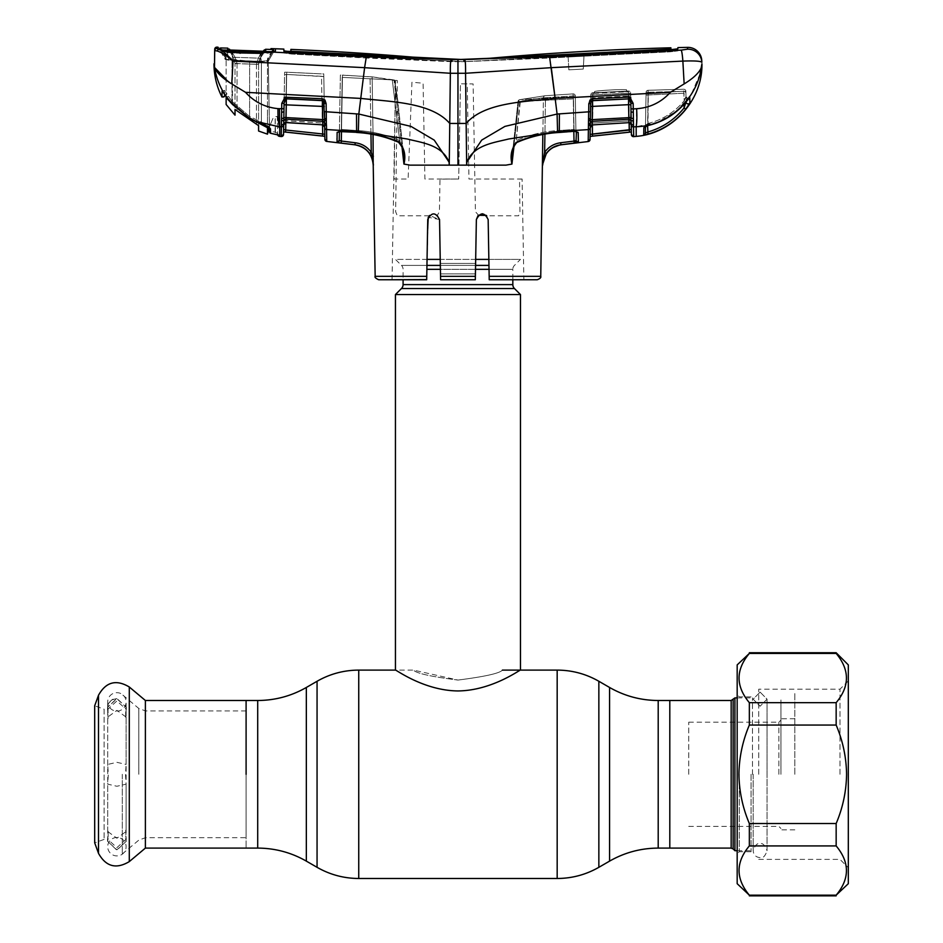 <?xml version="1.0" encoding="UTF-8"?>
<svg xmlns="http://www.w3.org/2000/svg" width="943" height="943" viewBox="0 0 943 943"><rect width="100%" height="100%" fill="white"/><g stroke="black" fill="none" stroke-linecap="round" stroke-linejoin="round"><path stroke-width="0.71" stroke-dasharray="4.71 3.54" d="M457.956 680.068C484.973 676.614 499.79 673.29 502.407 670.108C499.802 673.29 485.008 676.602 458.015 680.068C430.963 676.626 416.122 673.302 413.505 670.108C416.099 673.29 430.916 676.614 457.956 680.068C484.973 676.614 499.79 673.29 502.407 670.108C499.802 673.29 485.008 676.602 458.015 680.068L413.505 670.108L395.447 670.108C395.388 669.224 423.678 690.618 457.968 690.948C492.293 690.606 520.477 669.235 520.465 670.108M246.099 700.496L246.099 848.099L246.099 700.496M669.801 774.297L669.801 700.496L669.801 774.297M669.801 713.556L669.801 835.038L669.801 713.556M395.447 294.546L520.465 294.546M426.884 269.333L512.827 269.333L512.827 279.741M426.955 265.396L401.459 265.396A5.552 5.552 0 0 1 403.085 269.333L403.085 279.741M489.028 269.333L512.827 269.333A5.552 5.552 0 0 1 514.454 265.396L520.465 259.384L488.851 259.384M488.957 265.396L401.459 265.396L395.447 259.384L520.465 259.384M475.673 259.384L440.24 259.384M427.049 259.384L395.447 259.384M778.859 774.297L778.859 722.197L778.859 774.297M688.732 774.297L688.732 722.197L688.732 774.297M780.945 774.297L780.945 699.977L780.945 774.297M734.927 850.704L734.927 697.891M752.467 774.297L752.467 697.891L752.467 774.297M145.387 848.099L145.387 700.496M246.099 774.297L246.099 837.679L246.099 774.297M122.295 774.297L122.295 853.969L122.295 774.297M104.095 839.411L94.689 842.842L94.689 705.753L104.095 709.183L104.095 839.411L104.095 709.183M116.908 837.502A9.206 9.206 0 0 0 107.702 846.708A9.206 9.206 0 0 0 116.908 855.914A9.206 9.206 0 0 0 126.114 846.708A9.206 9.206 0 0 0 116.908 837.502M108.15 836.005L108.139 829.781L107.702 831.49L116.908 838.233L126.114 831.49L125.69 829.781L126.114 841.356L116.908 850.197L107.702 841.356L108.15 836.005L107.526 839.105L116.908 847.651L126.291 839.105L126.291 841.309L116.908 849.808L107.537 841.309L108.15 838.351M125.667 712.578L125.69 718.814L126.114 717.104L116.908 710.362L107.702 717.104L108.139 718.814L107.537 709.49L116.908 700.944L126.291 709.49L125.667 712.578L126.114 701.887A9.206 9.206 0 0 1 116.908 711.093A9.206 9.206 0 0 1 107.702 701.887A9.206 9.206 0 0 1 116.908 692.681A9.206 9.206 0 0 1 126.114 701.887L126.114 764.431L116.908 762.333L107.702 764.431L108.315 774.297L107.702 784.163L116.908 786.262L126.114 784.163L125.502 774.297L126.114 764.431M108.139 710.103L107.702 707.238C109.329 701.062 112.394 698.197 116.908 698.645C106.913 699.847 107.007 708.617 107.702 708.535L108.15 712.578M107.702 764.431L107.702 701.887L107.702 707.238L116.908 698.398L126.114 707.238M108.15 710.244L107.537 707.285L116.908 698.775L126.291 707.285L125.667 710.244M125.667 836.005L126.291 839.105M125.667 838.351L126.291 841.309M575.914 131.454L575.301 95.95L575.348 98.968L575.301 95.95L573.214 95.95L575.301 95.95L575.902 130.476A2.086 1.957 -1 0 0 578.2 132.385L574.44 131.254L559.376 132.315C544.759 133.116 530.72 136.252 517.259 141.721L516.21 140.531C529.825 134.66 544.064 131.325 558.94 130.535L574.016 129.462L573.474 98.874L518.025 101.502L543.427 97.766L518.626 101.667L511.966 164.058L505.931 165.143L466.667 165.143L466.148 123.45L457.956 123.462L457.956 165.143L466.667 165.143L466.915 162.09C473.598 144.916 493.932 142.711 508.725 138.986L557.572 131.513L588.373 129.604A2.086 1.945 -179 0 0 590.247 127.706L590.365 122.873A2.086 1.898 1 0 1 592.204 121.364L628.898 119.242A2.086 1.921 -1 0 1 630.914 120.233A2.086 1.344 162 0 0 632.989 120.633L633.319 115.459M542.355 165.143L543.427 97.766A2.086 2.075 78.7 0 1 545.089 95.75A2.086 2.075 78.7 0 0 543.427 97.766L545.49 97.766L543.427 97.766L542.838 134.543M511.966 164.058L512.638 151.835L516.21 140.531L520.312 101.573L518.025 101.502A2.086 2.086 0 0 1 519.864 99.64L545.089 95.75A2.086 2.075 78.7 0 1 545.349 95.715L573.085 93.899L573.191 96.94A2.086 2.075 -1 0 1 575.348 98.968A2.086 2.075 -1 0 0 573.191 96.94L519.994 99.628L545.349 95.715A2.086 2.075 78.7 0 0 545.089 95.75L519.864 99.64A2.086 2.086 0 0 0 518.025 101.502L518.626 101.667A2.086 1.462 83.5 0 1 519.864 99.64A2.086 1.462 83.5 0 1 519.994 99.628L573.191 96.94L573.085 93.899L545.349 95.715L519.994 99.628A2.086 1.462 83.5 0 0 519.864 99.64A2.086 1.462 83.5 0 0 518.626 101.667L513.982 146.283M540.752 276.334L489.158 276.334L488.156 219.554C484.289 212.034 480.352 212.034 476.368 219.554L475.378 276.334L475.425 273.906L440.487 273.906L440.31 263.427L475.602 263.427L476.368 219.554L475.319 279.741L475.378 276.334L440.534 276.334L440.593 279.741L475.319 279.741L440.593 279.741L440.487 273.906L440.593 279.741L475.319 279.741M486.364 215.417L488.156 219.554L489.217 279.741L488.156 219.554L486.729 215.806L518.579 215.806L519.958 211.715L519.534 179.099L522.104 179.029L523.86 279.741L489.217 279.741L523.86 279.741M522.104 179.029L468.966 179.029L467.233 83.88L460.455 83.821L458.687 179.029L460.455 83.821L473.115 83.915L475.437 211.715L478.455 215.157L476.368 219.554M428.381 216.996L429.183 215.806L433.65 213.755L437.446 215.145L439.426 211.715L440.004 179.099L458.687 179.029L424.916 179.029L423.089 83.22L411.95 82.23L408.119 179.029L394.15 179.029L395.53 80.332L392.052 279.741L426.696 279.741L428.205 217.385M489.158 276.334L489.217 279.741L537.286 279.741M440.534 276.334L439.862 237.683M437.446 215.145L439.544 219.554L429.525 215.44M475.425 273.906L440.487 273.906L440.31 263.427L475.602 263.427L475.425 273.906M439.544 219.554L428.252 217.267M482.262 213.755L478.455 215.157M429.183 215.806L397.321 215.806L395.647 211.715L397.38 80.579L395.53 80.332M427.544 231.589L426.696 279.588M378.626 279.741L426.696 279.741L426.755 276.334L375.161 276.334M427.745 219.554L426.755 276.334M517.342 142.263L517.342 142.263C513.416 147.238 511.837 150.432 512.638 151.835L516.21 140.531L517.342 142.263C530.697 136.523 544.689 133.258 559.305 132.48L559.388 113.855L557.089 114.044L557.572 131.513M517.259 141.721L514.065 144.633M574.44 131.254L574.016 129.462L575.902 130.476L575.348 98.968L575.902 130.476L574.016 129.462L573.474 98.874L520.312 101.573L519.994 99.628L516.21 140.531C529.825 134.66 544.064 131.325 558.94 130.535L559.376 132.315L558.94 130.535L574.016 129.462L574.287 131.266M573.085 93.899L573.085 93.899A2.086 2.086 -1 0 1 575.301 95.95A2.086 2.086 -1 0 0 573.085 93.899A2.086 2.086 0 0 1 575.301 95.95A2.086 2.086 0 0 0 573.085 93.899M573.827 131.442L573.214 95.95L545.49 97.766L544.913 134.189M578.401 142.499A2.086 2.086 -1 0 1 576.079 140.472L575.902 130.476A2.086 1.957 -1 0 0 576.102 131.289M590.613 106.512L590.412 118.087L591.261 101.243L589.976 100.099L588.809 103.589L590.672 103.471L590.613 106.512L628.58 104.685L628.804 117.486L630.879 117.545A2.086 1.061 -165.7 0 0 632.965 118.547M588.267 136.558L588.196 141.544L590.047 139.375L590.247 127.706M578.389 142.063L578.354 139.941M559.859 144.939L574.252 143.147L574.004 141.108L560.684 142.747C553.942 143.666 548.59 146.86 544.63 152.33L542.378 164.836L546.339 153.473L552.185 147.874M578.177 142.582L575.961 140.566L574.004 141.108L573.214 95.95L545.49 97.766L544.63 152.33L546.339 153.473M576.444 131.596L575.902 130.476L576.444 131.596L559.305 132.48M457.956 165.143L449.245 165.143L449.764 123.45L457.956 123.462L457.956 73.295L465.559 73.271L466.148 123.45C484.431 102.268 525.062 101.797 555.144 98.414L557.089 114.044L504.918 126.397L481.684 140.106L466.915 162.09M226.131 79.342L231.766 83.915L245.522 92.32L360.768 98.414C390.85 101.797 431.481 102.268 449.764 123.45L450.353 73.271L457.956 73.295L457.956 59.562L366.332 56.804L270.535 51.983L275.439 51.04L275.427 48.765L273.541 49.814L273.541 52.077L269.238 53.008L273.576 51.606M272.845 51.016L268.272 58.938L268.272 61.212L261.14 61.684L261.011 53.727L240.064 53.303L239.887 52.608L260.963 52.914L270.535 51.983A2.086 1.356 86.3 0 0 270.323 51.971L260.987 52.678L233.463 51.936L227.11 51.5L219.707 49.378A2.086 1.874 -77.6 0 1 220.933 50.368L227.369 52.502L219.695 49.861L225.271 59.527L225.271 57.735L225.271 59.527L228.819 60.199L225.271 59.527L219.695 49.861L220.933 50.368A2.086 1.874 102.4 0 0 219.707 49.378A2.086 1.874 -77.6 0 0 219.354 49.331L219.177 49.331A2.086 1.839 -78.5 0 0 217.291 51.052C221.464 52.325 226.721 55.661 233.051 61.095L364.599 67.66L450.353 73.271L450.518 63.334M450.613 62.155L451.249 59.657M364.599 67.66L366.332 56.804M670.886 47.787L670.815 49.036L669.613 49.177L463.591 59.586L463.591 61.672L451.897 61.696L451.874 59.609L457.956 59.562L457.956 61.649L451.897 61.696L367.192 58.053L367.181 55.955L451.874 59.609L451.897 61.696L291.434 54.034L283.926 52.926L283.89 50.509L291.434 51.936L367.181 55.955L367.192 58.053L291.434 54.034L283.926 52.926L283.855 49.095L283.914 51.228L284.821 51.217M670.921 49.684L670.862 51.122L669.613 51.264L548.107 57.547L548.107 55.448L548.107 57.547L463.591 61.672L292.13 53.386L290.868 53.209L290.845 51.476L290.868 53.209L292.13 53.386L464.039 61.696L457.956 61.649L457.956 59.562L452.322 59.586L452.345 61.672L452.322 59.586L367.805 55.448L367.805 57.547L367.805 55.448L292.13 51.287L290.904 51.122L290.88 49.39M290.845 51.912L290.892 49.449M292.13 51.971L292.13 51.287M677.84 48.812L677.805 50.898L677.911 47.598L677.864 49.684L670.921 49.861L670.862 51.122L670.815 49.036L669.613 49.177L669.613 51.264L584 55.496L583.281 69.063L584 55.496L568.122 56.38L568.829 69.829L568.122 56.38L463.591 61.672L463.591 59.586L457.956 59.562L457.956 61.649L457.956 59.562L464.039 59.609L464.039 61.696L548.72 58.053L464.039 61.696L464.039 59.609L548.72 55.955L548.72 58.053L583.965 56.156L583.281 69.063L568.829 69.829L583.281 69.063L584 55.496L583.965 56.156L670.343 51.806L568.158 57.004L568.122 56.38L568.829 69.829L583.281 69.063L568.829 69.829L568.158 57.004L548.72 58.053L548.72 55.955L670.343 49.72L670.343 51.806L677.805 50.898L670.343 51.806L670.343 49.72L674.752 49.401M670.827 49.696L670.862 51.122L669.613 51.264L669.613 49.743M290.892 51.912L290.904 51.122M465.524 65.727L465.559 73.271L551.313 67.66L682.862 61.095C694.508 60.682 700.849 61.095 701.863 62.309A13.897 13.85 -3 0 0 687.482 49.201M551.313 67.66L549.58 56.804L457.956 59.562M701.427 67.389C699.223 72.729 693.459 78.234 684.146 83.915L682.862 61.095A13.897 1.308 87.1 0 0 681.164 50.12L549.58 56.804M465.429 63.77L464.663 59.657M275.439 51.04L273.553 52.065M269.203 112.417L268.272 58.938L268.272 61.212L273.541 52.077L268.272 61.212L269.474 129.356M260.963 52.914L261.011 53.727L260.963 52.914L261.011 53.727L269.238 53.008L261.011 53.727L261.14 61.684L240.182 60.776L232.013 59.374L232.002 101.396L249.6 116.449L249.636 61.212L232.013 59.374L232.002 101.396L249.6 116.449L261.105 121.989C266.044 124.111 268.826 125.973 269.439 127.6L269.439 127.611C268.826 125.973 266.056 124.111 261.105 121.989L249.6 116.449L249.636 61.212L268.272 61.212L269.545 131.961A1.391 1.379 178.6 0 0 270.594 133.269L279.387 135.415A2.086 2.075 179 0 1 277.56 133.387L275.462 132.256L275.085 134.271L275.191 116.519L277.266 116.519L277.584 134.319L277.266 116.519L275.191 116.519L275.462 132.256L277.56 133.387A2.086 2.075 -1 0 0 278.421 135.038M270.5 128.885L269.439 127.6L270.5 128.885C268.743 126.633 263.946 124.134 256.095 121.376L248.869 117.58L230.929 102.233L224.858 94.665C219.578 86.273 216.112 77.173 214.485 67.389M283.926 111.828L281.603 112.3L281.969 118.5A2.086 1.061 -14.4 0 0 284.055 117.486L286.13 117.439L286.377 98.779L322.353 100.63L286.377 98.862A2.086 1.91 1 0 0 285.764 98.897L284.079 103.211L283.702 124.393L284.114 100.96L283.725 123.191A2.086 1.78 1 0 1 281.427 124.924L281.415 126.822L278.539 126.668L256.095 121.423L267.47 126.327L267.47 60.623L272.845 51.335L260.692 52.572L260.834 61.401L232.414 60.34L232.273 51.511L260.692 52.572M278.539 126.668L279.717 128.154L279.717 136.252M275.085 134.271L270.594 133.293L271.619 131.431L275.462 132.256L271.619 131.431L270.594 133.269M277.584 134.319A2.086 2.086 -1 0 0 277.655 134.814L278.574 135.085L277.56 133.387L278.574 135.085M283.525 134.507L281.238 136.535M232.473 104.084L232.473 60.352L232.473 104.461L249.482 118.264L226.131 97.766L226.131 59.15L226.131 96.398L230.905 102.268L232.002 101.396L228.512 96.351L232.002 101.396L230.905 102.268L248.846 117.616L249.6 116.449L248.869 117.58M274.107 51.476L270.323 51.971A2.086 1.356 86.3 0 0 269.238 53.008A2.086 1.356 -93.7 0 1 270.052 52.03M219.695 49.861L219.766 48.211L219.684 49.861L227.381 52.572L226.803 51.794L239.887 52.608L240.064 53.303L261.011 53.727M239.887 52.608L240.064 53.303L227.381 52.572L240.064 53.303M684.146 83.915L670.379 92.32L555.144 98.414L554.72 95.078M670.379 92.32C661.232 102.327 649.986 107.797 636.619 108.716L636.195 126.727L657.849 122.166L676.885 110.873L691.467 94.005L700.13 73.566M684.029 104.272L684.088 107.962C674.434 119.867 662.222 127.918 647.464 132.126L645.366 132.951L646.085 92.331L645.366 132.951A2.086 2.086 1 0 1 643.727 134.955L648.018 134.095C663.2 129.769 675.766 121.47 685.714 109.223L689.899 102.964L689.781 97.624L685.974 101.985C676.072 113.82 663.589 121.6 648.56 125.325L645.354 126.409A2.086 2.004 1 0 0 645.495 125.749L647.817 123.533C662.375 119.914 674.493 112.347 684.17 100.807L684.029 93.227L646.026 95.102A2.086 2.075 -179 0 1 648.03 93.074L683.758 91.271L683.746 89.231L648.089 90.292L648.03 93.074L648.089 90.292L648.159 92.331L685.879 91.282L686.068 101.868L685.879 91.282L646.085 92.331A2.086 2.086 -179 0 1 648.089 90.292L683.746 89.231L683.758 91.271A2.086 2.075 179 0 1 685.915 93.31L686.068 101.868L685.915 93.31A2.086 2.075 -1 0 0 683.758 91.271L648.03 93.074L648.312 95.007L684.029 93.227L683.758 91.271L684.17 100.807L685.974 96.516A2.086 2.051 -1 0 0 689.085 98.261M636.195 126.727L636.195 136.381M648.56 125.325L647.817 123.533L645.495 125.749A2.086 2.004 1 0 1 643.833 127.67M648.018 134.095L648.159 92.331L647.582 125.678M645.366 132.951L646.085 92.331L648.159 92.331L648.089 90.292L683.746 89.231A2.086 2.086 179 0 1 685.879 91.282A2.086 2.086 0 0 0 683.746 89.231A2.086 2.086 -1 0 1 685.879 91.282A2.086 2.086 0 0 0 683.746 89.231L648.089 90.292A2.086 2.086 1 0 0 646.085 92.331L646.026 95.102L648.312 95.007L647.817 123.533L648.513 125.419L645.142 126.727L645.495 125.749L645.142 126.727M684.088 107.962L685.714 109.223M689.899 102.964A2.086 2.075 -1 0 1 686.068 101.868A2.086 2.075 -1 0 0 686.068 101.903M689.781 97.624A2.086 2.051 -1 0 1 685.974 96.516L684.17 100.807C674.493 112.347 662.375 119.914 647.817 123.533L648.03 93.074A2.086 2.075 1 0 0 646.026 95.102L645.495 125.749M685.974 101.985L684.17 100.807L685.974 102.009C676.025 113.891 663.542 121.694 648.513 125.419M631.409 134.601L633.696 136.641L633.637 133.6M633.331 115.282L633.331 112.358L631.008 111.887L630.855 103.258L631.315 129.521L629.24 130.087L629.452 132.126L631.362 131.926L630.678 93.098L592.899 94.819L592.381 125.054M628.898 98.909L628.946 122.543A2.086 1.969 -1 0 1 631.232 124.452L631.209 123.25A2.086 1.78 179 0 0 633.507 124.983L633.425 123.062M631.232 124.959A2.086 1.969 179 0 0 633.519 126.881L633.507 124.983M630.761 97.648L631.162 120.763L592.617 123.073L631.162 120.763L631.115 117.792M588.621 120.704A2.086 1.061 175.8 0 0 590.412 119.726L590.412 118.087A2.086 0.86 -179 0 1 588.585 118.912L588.479 125.443A2.086 1.521 -179 0 0 590.318 123.957L590.259 126.833A2.086 1.945 1 0 1 592.133 124.936L629.016 122.649L592.204 125.065L592.617 123.073L590.342 123.156L590.766 97.966L593.053 97.872L590.766 97.966L590.825 94.819L590.33 123.168L592.617 123.073L592.133 124.936L592.239 119.631L628.804 117.486L628.946 122.543L629.287 120.669L628.851 96.021L593.053 97.872L592.617 123.073L593.053 97.872L628.851 96.021L630.737 96.115L628.851 96.021L628.875 97.082M590.766 97.966A2.086 2.075 1 0 1 592.77 95.938L592.793 93.416L592.77 95.938A2.086 2.075 -179 0 0 590.766 97.966M592.216 134.083L590.129 134.401L590.094 136.358L592.452 136.11L592.899 94.819L590.825 94.819A2.086 2.086 1 0 1 592.793 92.768L628.51 91.047L628.521 91.719C622.851 91.153 597.673 92.414 592.793 93.416L592.899 94.819L630.678 93.098L631.232 124.688L629.016 122.649M628.51 91.047L629.111 122.649L628.51 91.047L592.793 92.768L592.899 94.819L590.825 94.819A2.086 2.086 -179 0 1 592.793 92.768L592.793 93.416C597.662 92.414 622.851 91.153 628.521 91.719L628.51 91.047A2.086 2.086 179 0 1 630.678 93.098L630.737 96.115L630.678 93.098A2.086 2.086 -1 0 0 628.51 91.047L592.793 92.768L628.51 91.047M590.129 134.401L590.094 136.429M628.568 94.076A2.086 2.063 179 0 1 630.737 96.115A2.086 2.063 -1 0 0 628.568 94.076L628.521 91.719L628.568 94.076M626.517 89.75A2.086 1.921 -84.1 0 0 628.521 91.719A2.086 1.921 95.9 0 1 628.227 91.707L593.1 93.381A2.086 1.957 -101.7 0 1 592.793 93.416A2.086 1.957 78.3 0 0 593.1 93.381C597.544 92.426 623.005 91.153 628.227 91.707A2.086 1.921 95.9 0 1 626.517 89.75C621.484 89.172 598.97 90.445 594.644 91.447A2.086 1.957 -101.7 0 1 593.1 93.381A2.086 1.957 78.3 0 0 594.644 91.447C598.958 90.445 621.484 89.172 626.517 89.75M593.053 97.872L592.77 95.938L593.053 97.872M590.259 126.833L590.825 94.819L590.259 126.833M633.331 112.358L633.166 103.388L629.853 97.247L592.628 98.767L589.976 100.099M636.619 108.716L630.95 108.799M630.891 104.814L630.855 103.258L630.891 104.814L628.58 104.685L628.557 98.909L592.593 100.677L628.557 98.909A2.086 1.898 -1 0 1 629.181 98.944L630.855 103.258L633.166 103.388M629.181 98.944L629.853 97.247M588.573 123.851A2.086 1.344 -173.1 0 0 590.365 122.873L590.412 119.726L592.239 119.631L592.593 100.677A2.086 1.874 1 0 0 591.261 101.243L592.593 100.488L592.628 98.767M628.557 98.826L628.604 97.094M590.412 118.087L590.672 103.471M588.797 104.414L588.738 107.679M588.738 107.75L588.668 111.828L590.53 111.71M575.595 112.724L559.388 113.855M588.479 125.443L588.373 129.604M228.831 60.199L227.381 52.572L228.831 60.199M225.271 57.735L220.579 49.602M226.803 51.794L227.369 52.513L226.803 51.794M219.684 49.861L217.963 48.824L217.998 47.174L219.766 48.211M231.766 83.915L233.051 61.095C227.381 54.824 222.76 50.898 219.177 49.331L216.819 48.506A2.086 2.075 3 0 0 214.674 50.474L217.291 51.052M216.819 48.506L216.855 47.15M339.728 112.688L358.811 114.044L363.526 76.395M358.34 131.513L358.811 114.044L410.995 126.397L434.216 140.106L448.998 162.09C442.314 144.916 421.981 142.711 407.187 138.986L358.34 131.513L339.433 130.334M401.918 146.283L394.563 80.025L342.226 77.373L341.307 129.427L356.973 130.535C371.848 131.325 386.088 134.66 399.702 140.531L403.274 151.823L403.934 164.058L409.981 165.143L449.245 165.143L448.998 162.09M336.981 139.387L336.922 142.44A2.086 2.086 1 0 0 339.244 140.413L340.388 75.051L372.12 76.843L394.068 80.414L403.934 164.058C406.044 155.194 404.276 147.745 398.653 141.721C385.192 136.252 371.153 133.116 356.537 132.315L340.883 131.218L337.123 132.35A2.086 1.957 1 0 0 339.421 130.429L341.307 129.427L340.883 131.218M372.391 156.243L371.577 157.033L373.381 165.143L372.391 156.243L373.381 156.255L372.12 76.843L394.563 80.025L397.757 100.264L403.274 151.823C403.934 151.882 401.294 142.829 398.571 142.263L399.702 140.531C386.088 134.66 371.848 131.325 356.973 130.535L341.307 129.427L342.226 77.373L394.563 80.025L397.757 100.264L403.274 151.823L399.702 140.531L392.312 80.084L399.702 140.531L398.653 141.721M337.111 133.069L336.993 138.621M337.04 142.499L339.303 140.472L355.228 142.758C361.947 143.666 367.287 146.849 371.247 152.306L370.057 76.843L342.474 75.051L341.496 131.407L342.474 75.051L340.388 75.051L339.409 131.419M341.319 141.049L341.083 143.077L354.969 144.786C361.086 145.611 365.943 148.511 369.55 153.461L371.577 157.033M338.502 142.747L341.083 143.077M371.247 152.306L369.55 153.461M370.964 134.177L370.057 76.843L372.12 76.843L373.039 134.543M373.381 156.255L373.216 165.143M338.879 131.56L339.421 130.429L338.879 131.56L340.953 131.36L341.307 129.427L339.421 130.429A2.086 1.957 -179 0 1 339.221 131.242M224.953 94.795A1.391 0.695 -35.4 0 0 226.992 93.958L224.729 90.398L226.992 93.958A1.391 0.695 144.6 0 1 225.848 94.807A1.391 0.695 144.6 0 1 224.894 94.736A1.391 0.695 144.6 0 1 224.858 94.665L222.112 91.011L224.729 90.398L224.634 94.359L224.729 90.41L222.112 91.011M228.512 96.363L226.709 97.105L228.512 96.351M224.587 96.41L224.729 90.398C224.988 90.988 224.245 91.318 222.513 91.377L224.729 90.41L224.611 95.656A1.391 1.379 1.1 0 1 221.982 96.257M245.522 92.32C254.292 101.962 265.113 107.396 277.985 108.634L281.674 108.869L281.603 112.3M279.458 126.716C278.362 123.403 277.879 117.368 277.985 108.634M284.043 104.767L324.321 106.476L324.262 103.424L324.404 111.651L326.266 111.769L326.125 103.541L324.958 100.041L322.306 98.732L285.104 97.2L281.768 103.341L281.674 108.869L283.984 108.74M281.969 118.5L281.945 120.574A2.086 1.344 18.1 0 0 284.02 120.174A2.086 1.921 1 0 1 286.035 119.183L286.13 117.439L322.695 119.572L322.353 100.63A2.086 1.886 -1 0 1 323.673 101.196L322.341 100.441L322.306 98.732M326.349 118.853A2.086 0.86 179 0 1 324.522 118.028L324.321 106.476L324.522 119.667L322.695 119.572L322.801 124.865L322.317 123.003L324.604 123.109L323.673 101.196L324.958 100.041M286.377 98.779L286.33 97.046M324.215 100.689L323.803 76.607L324.604 123.109L283.772 120.704L285.646 120.61L286.472 74.45L321.528 76.265L322.317 123.003L321.528 76.265L323.803 76.607L286.472 74.45L285.646 120.61L322.317 123.003L322.801 124.865L285.988 122.472L286.035 119.183L322.73 121.305A2.086 1.898 -1 0 1 324.569 122.814L324.628 123.91A2.086 1.521 179 0 0 326.455 125.384L326.313 120.645A2.086 1.061 -175.8 0 1 324.522 119.667L324.569 122.814A2.086 1.344 173.1 0 0 326.361 123.792M324.321 106.476L324.262 103.424L326.125 103.541M324.675 127.046L322.801 124.865A2.086 1.945 -1 0 1 324.675 126.763L324.899 139.399M324.604 123.109L324.675 126.763L324.604 123.109M281.768 103.341L284.079 103.211L283.702 124.393L284.621 72.21L284.079 103.046M286.472 74.45L284.574 74.78L286.472 74.45M285.646 120.61L285.988 122.472L285.646 120.61M322.73 125.006L285.988 122.472A2.086 1.969 1 0 0 283.702 124.393M286.696 72.21L284.621 72.21L286.696 72.21L285.823 122.59L286.696 72.21L321.669 73.872L286.696 72.21M324.675 127.034L323.755 73.872L321.669 73.872L323.755 73.872L324.805 134.307L322.718 133.977L322.482 136.004L324.84 136.322M283.572 131.831L285.481 132.032L285.694 130.004L283.619 129.439M285.694 130.004L285.729 127.835M281.945 120.574L281.427 124.924M285.764 98.897L285.104 97.2M324.687 127.647A2.086 1.945 179 0 0 326.561 129.545L326.455 125.384M323.803 76.607L323.755 73.872L323.803 76.607M229.503 49.166L227.746 48.128L227.734 49.79L231.4 50.179L231.424 51.217L263.84 52.171L260.256 58.136L258.582 64.324L235.019 63.629L233.334 57.287A2.086 0.884 149.1 0 1 233.334 57.287L229.479 50.839L229.503 49.166L229.479 50.839A2.086 2.075 175.7 0 0 228.512 49.967M265.726 51.134A2.086 2.075 4.3 0 0 263.84 52.171L260.268 58.124L258.582 64.265L258.582 125.655L235.019 109.459L235.019 63.44L233.357 57.311A2.086 0.884 -30.9 0 1 233.334 57.287L229.467 50.816L231.424 51.217L231.412 50.168L261.848 51.287L265.726 51.134L265.737 49.26M263.274 51.323L260.256 56.533L258.582 64.265L260.233 58.171A2.086 0.967 31 0 0 260.256 58.136A2.086 0.967 -149 0 1 260.233 58.171A2.086 0.967 -149 0 1 258.358 58.136L261.859 51.287L261.859 52.325L229.479 50.839A2.086 2.075 175.7 0 0 227.734 49.79M258.582 62.792L258.582 64.265L256.437 64.265L258.358 58.136L261.859 52.325L263.84 52.171A2.086 2.075 4.3 0 1 264.877 51.276M258.582 125.655L258.582 64.324L256.437 64.324L258.37 58.124L235.078 57.311L237.047 63.629L235.019 63.629L235.019 109.459M230.045 50.109L233.345 55.826L233.334 57.287A2.086 0.884 -30.9 0 0 235.055 57.287L231.424 51.217L235.055 57.287A2.086 0.884 149.1 0 1 233.357 57.311L235.019 63.44L256.437 64.324L258.582 64.265L260.233 58.171A2.086 0.967 31 0 1 258.358 58.136L235.078 57.311L237.047 63.464L235.019 63.44L235.019 62.073M267.47 127.718L261.4 123.993L261.4 61.319L267.47 60.623L272.598 51.759M249.482 118.264L261.4 123.993M260.692 52.678L260.834 61.401L267.47 60.623L267.47 126.327M232.473 104.461L229.196 100.807M270.452 51.806L220.568 49.519L226.131 59.15L232.473 60.352L261.4 61.319L261.4 123.58M232.273 51.865L232.414 60.34L226.131 59.15L226.131 57.535L220.603 47.963L220.568 49.519L226.131 59.15L226.131 57.535M272.362 119.749L268.779 128.366L272.362 119.749M267.47 132.562L268.779 128.366M269.156 127.47L272.975 118.358M267.47 119.419L267.47 116.649L267.47 119.419M267.47 58.808L267.47 60.635L267.47 58.808L272.833 49.531L272.845 51.335M222.631 50.05L232.273 51.511M263.84 52.171L263.851 50.309L263.84 52.171L265.03 51.264L260.244 58.16A2.086 0.967 -148.9 0 1 258.37 58.124A2.086 0.967 31.1 0 0 260.244 58.16L263.851 52.148M228.465 49.967L229.467 50.816L228.383 49.944L265.03 51.264M233.357 57.311L229.467 50.816L233.357 57.311A2.086 0.884 149.2 0 0 233.369 57.334A2.086 0.884 -30.8 0 1 233.357 57.311M235.078 57.311A2.086 0.884 149.2 0 1 233.369 57.334A2.086 0.884 -30.8 0 0 235.078 57.311M737.178 883.697L737.178 664.898M739.265 774.297L739.265 851.741L739.265 774.297M749.343 895.85L749.343 895.166C735.634 878.782 735.634 862.374 749.343 845.918L749.343 823.534C742.671 807.797 739.194 791.389 738.923 774.297C739.171 757.276 742.648 740.868 749.343 725.061L749.343 702.665C735.634 686.292 735.634 669.884 749.343 653.428L749.343 652.745M848.311 883.697L848.311 664.898M836.158 652.745L836.158 653.428C849.855 669.813 849.855 686.221 836.158 702.665L836.158 725.061C842.853 740.868 846.319 757.276 846.578 774.297C846.307 791.389 842.83 807.797 836.158 823.534L836.158 845.918C849.855 862.303 849.855 878.711 836.158 895.166L836.158 895.85M839.977 774.297L839.977 689.203L839.977 774.297M758.714 774.297L758.714 689.203L758.714 774.297M751.076 774.297L751.076 851.741L751.076 774.297M836.158 653.428L749.343 653.428M836.158 895.166L749.343 895.166M836.158 845.918L749.343 845.918M836.158 823.534L749.343 823.534M836.158 725.061L749.343 725.061M836.158 702.665L749.343 702.665M737.178 774.297L737.178 694.767L737.178 774.297M794.831 774.297L794.831 692.681L794.831 774.297M760.105 692.115L753.162 699.164L760.105 706.236L753.162 699.164L760.105 692.115L767.048 699.164L760.105 706.236L767.048 699.164L760.105 692.115M609.579 687.471L609.579 861.124M598.852 681.27L598.852 867.312M557.172 670.108L557.172 878.487M358.741 670.108L358.741 878.487M317.06 681.27L317.06 867.312M306.334 687.471L306.334 861.124M257.71 700.496L257.71 848.099M658.202 700.496L658.202 848.099M401.459 288.534L514.454 288.534M403.085 284.609L512.827 284.609M475.567 265.396L440.346 265.396M475.508 269.333L440.405 269.333M731.167 700.496L731.167 848.099M733.135 848.912L733.135 699.682M145.505 774.297L145.505 837.679L145.505 774.297M138.81 774.297L138.81 708.476L138.81 774.297M129.285 861.607L129.285 686.987M98.508 853.356L98.508 695.239M560.944 144.821L560.684 142.747M576.114 142.912L574.935 140.884M291.434 51.936L291.434 54.034L291.434 51.936M283.89 50.839L283.926 52.926L283.89 50.839M256.708 120.174L256.095 121.423L256.708 120.174M636.195 136.252L633.696 136.499M356.525 113.855L356.607 132.468C371.224 133.258 385.216 136.523 398.571 142.263M355.228 142.758L354.969 144.786M279.717 126.727L279.458 108.728M322.565 124.995L322.718 133.977M281.415 126.822A2.086 1.969 -179 0 0 283.702 124.9M324.887 139.258L326.738 141.297M256.437 64.324L256.437 124.17L256.437 64.324M237.047 63.629L237.047 110.991L237.047 63.629M688.732 826.386L778.859 826.386L780.945 828.473M688.732 722.197L778.859 722.197L780.945 720.122M737.178 697.891L752.467 697.891M737.178 850.704L752.467 850.704M122.295 853.969L138.81 840.119L145.505 837.679L246.099 837.679M246.099 710.916L145.505 710.916L138.81 708.476L122.295 694.626M107.702 841.356L107.702 784.163M107.702 831.49L107.702 717.104M126.114 717.104L126.114 831.49M126.114 841.356L126.114 784.163M107.537 709.49L107.537 707.285M107.537 839.105L107.537 841.309M126.291 709.49L126.291 707.285M518.025 101.502L512.638 151.823L518.025 101.502M282.723 49.048L275.285 48.765M248.846 117.616L256.095 121.423M689.156 98.166L689.25 98.096C688.201 98.909 687.117 98.39 685.974 96.516C687.141 98.461 688.237 98.991 689.25 98.096L685.974 102.009M592.204 125.065L590.259 127.105M219.707 49.378L218.976 49.177L219.707 49.378M340.953 131.36L356.607 132.48M222.513 91.377L224.894 94.736M285.918 122.59L283.702 124.629M235.019 63.44L233.369 57.334L235.019 63.44M751.076 851.741L739.265 851.741L737.178 853.828M758.714 859.379L839.977 859.379L848.311 867.713M751.076 696.853L739.265 696.853L737.178 694.767M848.311 680.87L839.977 689.203L758.714 689.203M794.831 829.864L780.945 829.864M794.831 718.731L780.945 718.731M753.162 774.297L753.162 850.704C753.575 854.924 755.885 857.234 760.105 857.647C762.911 858.507 765.221 856.197 767.048 850.704L767.048 774.297L767.048 850.704C764.832 845.069 762.522 842.759 760.105 843.761C757.441 842.771 755.131 845.093 753.162 850.704L753.162 774.297M767.048 699.164L767.048 774.297L767.048 699.164"/><path stroke-width="1.41" d="M246.099 774.297L246.099 700.496L246.099 774.297M658.202 700.496L731.167 700.496L731.167 848.099L669.801 848.099L669.801 700.496L669.801 848.099L658.202 848.099L658.202 700.496C640.851 700.413 624.643 696.075 609.579 687.471L598.852 681.27C585.933 673.891 572.047 670.178 557.172 670.108L502.407 670.108M512.827 279.741L512.827 284.609A5.552 5.552 0 0 0 514.454 288.534L401.459 288.534A5.552 5.552 0 0 0 403.085 284.609L403.085 279.741M514.454 288.534L520.465 294.546L520.465 670.108C520.536 669.212 492.281 690.606 457.933 690.948C423.619 690.606 395.435 669.235 395.447 670.108L358.741 670.108C343.865 670.178 329.967 673.891 317.06 681.27L317.06 867.312L306.334 861.124L306.334 687.471L317.06 681.27M401.459 288.534L395.447 294.546L395.447 670.108M488.851 259.384L475.673 259.384M440.24 259.384L427.049 259.384M520.465 294.546L395.447 294.546M731.167 700.496L734.927 697.891L734.927 850.704L737.178 850.704M145.387 700.496L145.387 848.099L129.285 861.607L129.285 686.987L145.387 700.496L257.71 700.496L257.71 848.099L145.387 848.099M98.508 853.356L98.508 695.239L94.689 705.753L94.689 842.842L98.508 853.356C105.946 866.664 116.201 869.422 129.285 861.607M475.319 279.741L440.593 279.741L440.534 276.334L475.378 276.334L475.319 279.741L476.368 219.554C480.352 212.034 484.289 212.034 488.156 219.554L489.158 276.334L540.752 276.334L542.838 134.543M513.982 146.283L511.943 164.07L505.931 165.143L466.667 165.143L466.915 162.09C473.598 144.916 493.932 142.711 508.725 138.986L557.572 131.513L588.373 129.604L588.668 111.828L557.089 114.044L557.572 131.513M457.956 165.143L449.245 165.143L449.764 123.45L457.956 123.462L457.956 73.295L465.559 73.271L466.148 123.45L457.956 123.462L457.956 165.143L466.667 165.143L466.148 123.45C484.431 102.268 525.062 101.797 555.144 98.414L549.58 56.804L457.956 59.562A396.473 396.473 0 0 1 423.23 58.03A2952.026 2952.026 0 0 0 290.88 49.39L290.845 51.476L283.902 51.181M540.752 276.334C541.235 277.525 540.068 278.668 537.286 279.741L489.217 279.741L489.158 276.334M476.368 219.554L478.066 215.523M478.301 215.287L486.364 215.417M429.525 215.44L427.745 219.554C431.623 212.034 435.548 212.034 439.544 219.554L440.534 276.334M439.862 237.683L439.544 219.554M428.252 217.267L427.544 231.589M486.729 215.806L482.262 213.755M426.696 279.588L392.052 279.741M426.755 276.334L426.696 279.741L378.626 279.741C375.632 278.291 374.465 277.148 375.161 276.334L426.755 276.334L427.745 219.554M514.065 144.633L511.625 154.004L511.943 164.07C509.868 155.194 511.636 147.745 517.259 141.721C530.72 136.252 544.759 133.116 559.376 132.315L574.44 131.254L578.2 132.385L578.401 142.499L560.944 144.774C554.802 145.611 549.934 148.511 546.339 153.473L542.355 165.143L544.63 152.33L546.339 153.473M542.696 165.143C543.722 153.827 549.804 147.061 560.944 144.821L560.684 142.747L574.004 141.108L574.252 143.147L578.389 142.063M588.479 125.443A2.086 1.521 1 0 0 590.318 123.957L590.047 139.505A2.086 2.086 0 0 1 588.196 141.544L560.944 144.821M573.827 131.442L574.004 141.108L575.961 140.566L578.177 142.582M544.913 134.189L544.63 152.33C548.59 146.86 553.942 143.666 560.684 142.747M578.401 142.499A2.086 2.086 -1 0 1 576.079 140.472L576.444 131.596L574.44 131.254M576.102 131.289A2.086 1.957 -1 0 0 578.2 132.385L578.354 139.941M574.287 131.266L559.305 132.48L559.388 113.855M512.65 151.693L512.638 151.823C511.978 151.882 514.619 142.829 517.342 142.263L517.259 141.721M512.638 151.835L511.966 164.058M464.663 59.657C465.37 60.482 465.665 65.02 465.559 73.271L551.313 67.66L682.862 61.095L684.146 83.915L670.379 92.32L555.144 98.414L557.089 114.044L504.918 126.397L481.684 140.106L466.915 162.09M588.797 104.414L589.976 100.099L591.261 101.243L590.672 103.471L588.809 103.589L588.585 118.912A2.086 0.86 1 0 0 590.412 118.087L590.129 134.401L629.24 130.087L629.111 122.649L629.452 132.126L590.094 136.429L631.362 131.985L592.452 136.11L592.381 125.054M590.672 103.471L590.412 118.087M589.976 100.099L592.628 98.767L592.593 100.488L591.261 101.243A2.086 1.874 1 0 1 592.593 100.677L628.557 98.909L592.593 100.488L592.475 106.394L590.613 106.512M592.628 98.767L628.604 97.094L628.557 98.826M631.232 124.452L630.914 120.233A2.086 1.921 -1 0 0 628.898 119.242L592.204 121.364L592.133 124.936L629.016 122.649L631.232 124.688L631.409 134.601L631.232 124.452A2.086 1.969 -1 0 0 628.946 122.543L628.58 104.685L592.475 106.394L592.239 119.631L590.412 119.726A2.086 1.061 -4.2 0 1 588.621 120.704M588.573 123.851A2.086 1.344 6.9 0 0 590.365 122.873A2.086 1.898 1 0 1 592.204 121.364L592.239 119.631L630.879 117.545L631.008 111.887L633.331 112.358L633.519 126.881L636.195 126.727C668.375 126.008 696.853 99.251 701.427 67.389C699.223 72.729 693.459 78.234 684.146 83.915M590.047 139.375L588.196 141.403L588.373 129.604L588.267 136.558M552.185 147.874L559.859 144.939M450.518 63.334L450.613 62.155M283.914 51.228L283.855 49.095A2952.026 2952.026 0 0 0 275.427 48.765L275.439 51.04L270.535 51.983A2.086 1.356 -93.7 0 0 270.323 51.971L270.323 51.971A2.086 1.356 -93.7 0 0 270.052 52.03M283.89 50.828L283.855 49.095L283.89 50.828L291.434 51.936L457.956 59.562A396.473 396.473 0 0 0 492.682 58.03A2952.026 2952.026 0 0 1 670.886 47.787L670.815 49.036L669.613 49.177L463.591 59.586L292.13 51.287L292.13 51.971M292.13 51.287L290.904 51.122L290.88 49.39M290.845 51.912L290.892 49.449M670.827 49.696L670.815 49.036L669.613 49.743M670.886 47.787L670.921 49.684M283.537 134.366L283.725 123.191L283.537 134.366L281.238 136.405L281.415 126.822L279.717 126.727L279.717 128.154L279.717 126.727L278.539 126.668L279.717 128.154L279.717 136.381L281.238 136.535L281.768 103.341L285.104 97.2L322.306 98.732L324.958 100.041L326.125 103.541L326.313 120.645L326.266 111.769L358.811 114.044L360.768 98.414C390.85 101.797 431.481 102.268 449.764 123.45L450.353 73.271L457.956 73.295L457.956 59.562L548.72 55.955L670.343 49.72L677.84 48.812L677.911 47.598A2952.026 2952.026 0 0 1 687.588 47.374L687.482 49.201L681.164 50.12L549.58 56.804M290.904 51.122L290.892 51.912M687.482 49.201L687.588 47.374A13.897 13.897 0 0 1 701.769 60.541L701.863 62.309A13.897 13.85 177 0 0 687.482 49.201L681.164 50.12A13.897 1.308 -92.9 0 1 682.862 61.095C694.508 60.682 700.849 61.095 701.863 62.309L701.769 60.541M670.379 92.32C661.232 102.327 649.986 107.797 636.619 108.716C637.055 116.378 636.914 122.378 636.195 126.727L636.195 136.381C672.465 133.6 702.747 100.158 701.934 63.782L700.13 73.566M465.524 65.727L465.429 63.77M275.439 51.04L273.553 52.065L273.564 49.896M273.541 49.814L272.845 51.016M269.474 129.356L269.545 131.961L269.439 127.6L270.5 128.885L270.594 133.269L270.5 128.885C268.779 126.645 263.969 124.146 256.095 121.376L248.869 117.58L230.929 102.233L226.709 97.105L230.929 102.233L248.869 117.58M279.717 136.252L279.387 135.415L275.085 134.26L278.574 135.085L270.594 133.293L275.085 134.271M278.385 134.979L279.446 136.358A2.086 2.086 -1 0 1 277.655 134.814M278.421 135.038A2.086 2.075 -1 0 0 279.387 135.415M279.458 126.716C278.315 122.955 277.831 116.92 277.985 108.634L283.984 108.74L283.702 124.393A2.086 1.969 1 0 1 285.988 122.472L322.801 124.865L322.73 121.305L286.035 119.183L285.918 122.59L322.801 124.865A2.086 1.945 -1 0 1 324.675 126.763L324.522 119.667L322.695 119.572L322.341 100.441L286.377 98.779L286.035 119.183A2.086 1.921 1 0 0 284.02 120.174A2.086 1.344 18.1 0 1 281.945 120.574M674.752 49.401L677.416 49.012M554.72 95.078L551.29 67.684M689.085 98.261A2.086 2.051 -1 0 0 689.781 97.624L685.974 101.985L689.781 97.624L689.899 102.964L685.714 109.223C675.766 121.47 663.2 129.769 648.018 134.095L643.727 134.955L643.833 127.67L643.727 134.955A2.086 2.086 1 0 0 645.366 132.951L647.464 132.126C662.222 127.918 674.434 119.867 684.088 107.962L686.068 101.868L684.088 107.962L684.029 104.272M643.833 127.67A2.086 2.004 1 0 0 645.366 126.397L643.833 127.67L648.56 125.325C663.542 121.623 676.013 113.844 685.974 101.985M701.934 63.782L701.427 67.389M645.142 126.727L645.495 125.749L645.142 126.727L648.56 125.325M645.495 125.749L645.366 132.951M647.582 125.678L648.018 134.095M686.068 101.903A2.086 2.075 -1 0 0 689.899 102.964M685.714 109.223L684.088 107.962M636.619 108.716L633.26 108.928L633.331 112.358M631.197 122.708L631.209 123.25A2.086 1.78 -1 0 0 633.507 124.983M633.637 133.6L633.519 126.881L633.696 136.641L631.397 134.472M631.409 134.601A2.086 2.086 0 0 0 633.696 136.641L636.195 136.381M631.232 124.688L631.232 124.959A2.086 1.969 -1 0 0 633.519 126.881L636.195 126.727M633.425 123.062L632.989 120.633A2.086 1.344 -18 0 1 630.914 120.233L630.879 117.545A2.086 1.061 14.3 0 0 632.965 118.547M629.016 122.649L592.133 124.936A2.086 1.945 1 0 0 590.259 126.833L590.129 134.401M631.115 117.792L630.761 97.648M628.875 97.082L628.898 98.909M590.342 123.156L590.318 123.957M592.216 134.083L631.315 129.521L631.362 131.985M633.177 104.213L633.166 103.388L630.855 103.258L629.181 98.944A2.086 1.898 -1 0 0 628.557 98.909L628.58 104.685L630.891 104.814M628.604 97.094L629.853 97.247L633.166 103.388L633.26 108.928L630.95 108.799M590.53 111.71L575.595 112.724M588.373 129.604A2.086 1.945 1 0 0 590.247 127.706L592.204 125.065M629.853 97.247L629.181 98.944M457.956 59.562L366.332 56.804L270.535 51.983L260.963 52.914L239.887 52.608L226.803 51.794L217.963 48.824L217.998 47.174A2952.026 2952.026 0 0 0 216.855 47.15L216.819 48.506L219.177 49.331C222.76 50.898 227.381 54.824 233.051 61.095L364.599 67.66L366.332 56.804M363.526 76.395L364.611 67.684L450.353 73.271C450.212 65.362 450.506 60.824 451.249 59.657M261.011 53.727L260.963 52.914M240.064 53.303L239.887 52.608M227.369 52.513L226.803 51.794L227.369 52.513M273.623 51.948L260.987 52.678L239.982 52.266L227.098 51.488L219.707 49.378A2.086 1.874 102.4 0 0 219.354 49.331L219.177 49.331A2.086 1.839 101.5 0 0 217.291 51.052L214.674 50.474L214.745 49.119L214.485 67.389L226.131 79.342M220.579 49.602L219.766 48.211L219.684 49.861M224.953 94.795A1.391 0.695 -35.4 0 1 224.894 94.736L222.112 91.011L221.982 96.257L222.112 91.011L224.858 94.665C219.578 86.273 216.112 77.173 214.485 67.389C216.69 72.729 222.454 78.234 231.766 83.915L233.051 61.095C226.721 55.661 221.464 52.325 217.291 51.052M216.819 48.506A2.086 2.075 -177 0 0 214.674 50.474L214.485 67.389M216.855 47.15A2.086 2.086 0 0 0 214.745 49.119M448.998 162.09C442.314 144.916 421.981 142.711 407.187 138.986L358.34 131.513L358.811 114.044L410.995 126.397L434.216 140.106L449.045 162.066L449.245 165.143L409.981 165.143L403.934 164.058L401.918 146.283M339.221 131.242A2.086 1.957 -179 0 1 337.123 132.35L337.111 133.069M336.993 138.621L336.981 139.387M339.409 131.419L339.244 140.413L339.409 131.419M356.702 132.326L338.879 131.56L339.421 130.429L339.244 140.413A2.086 2.086 -179 0 1 336.922 142.44L339.244 140.413L341.319 141.049L341.496 131.407L341.319 141.049L355.228 142.758C361.947 143.666 367.287 146.849 371.247 152.306L372.391 156.243L371.247 152.306L370.964 134.177M341.319 141.049L341.083 143.077L338.502 142.747M373.334 164.035L371.577 157.033L369.55 153.461C365.943 148.499 361.086 145.611 354.969 144.786L341.083 143.077M373.039 134.543L373.216 165.143C372.179 153.827 366.096 147.061 354.969 144.821L326.738 141.426L326.561 129.545L326.738 141.297L324.887 139.258L324.628 123.91A2.086 1.521 179 0 0 326.455 125.384L326.561 129.545L358.34 131.513M403.934 164.058L403.274 151.823C404.064 150.432 402.496 147.238 398.571 142.263L398.653 141.721C404.276 147.745 406.044 155.194 403.969 164.07M373.381 156.255L371.577 157.033M371.247 152.306L369.55 153.461M372.391 156.243L373.393 165.143M337.04 142.499L337.123 132.35L340.883 131.218L356.537 132.315C371.153 133.116 385.192 136.252 398.653 141.721M231.766 83.915L245.522 92.32L360.768 98.414L364.611 67.684M224.587 96.386L224.634 94.359L224.587 96.398L221.97 97.011L221.982 96.257L221.97 97.011C216.678 86.567 214.014 75.499 213.978 63.782M224.634 94.359L224.894 94.736A1.391 0.695 -35.4 0 1 224.858 94.665L226.709 97.105M278.539 126.668L256.095 121.423L248.846 117.616M245.522 92.32C254.292 101.962 265.113 107.396 277.985 108.634M269.439 127.635L269.545 131.973A1.391 1.379 -1.4 0 0 270.594 133.269M256.095 121.423C263.533 124.323 268.001 126.456 269.486 127.835L270.5 128.885M324.522 117.745L324.404 111.651L339.728 112.688M281.415 126.822A2.086 1.969 1 0 0 283.702 124.9L285.918 122.59M284.173 97.612L284.114 100.96L284.173 97.612M283.572 131.831L283.619 129.439L283.572 131.89L324.84 136.322L283.572 131.89M284.079 103.046L283.984 108.74M283.619 129.439L285.694 130.004L285.481 132.032L322.482 136.004L322.718 133.977L324.805 134.307L324.84 136.263L324.675 127.034L322.73 124.995M285.694 130.004L322.718 133.977L285.694 130.004L285.823 122.59L285.729 127.835M326.125 103.541L324.262 103.424L324.215 100.689M326.349 118.853A2.086 0.86 179 0 1 324.522 118.028L324.522 119.667A2.086 1.061 -175.8 0 0 326.313 120.645L326.361 123.792A2.086 1.344 173.1 0 1 324.569 122.814A2.086 1.898 -1 0 0 322.73 121.305L322.695 119.572L284.055 117.486A2.086 1.061 -14.4 0 1 281.969 118.5M281.238 136.535A2.086 2.086 0 0 0 283.525 134.507M281.427 124.924A2.086 1.78 1 0 0 283.725 123.191M281.603 112.3L283.926 111.828M281.768 103.341L284.079 103.211L285.764 98.897L285.104 97.2M324.522 118.028L323.673 101.196A2.086 1.886 -1 0 0 322.353 100.63L286.377 98.862A2.086 1.91 1 0 0 285.764 98.897M324.321 106.476L284.043 104.767M286.33 97.046L286.377 98.779M322.306 98.732L322.341 100.441L323.673 101.196L324.958 100.041M326.361 123.792L326.455 125.384M339.433 130.334L326.561 129.545A2.086 1.945 -1 0 1 324.687 127.647M324.887 139.258L324.899 139.399A2.086 2.086 0 0 0 326.738 141.426M258.582 125.655L258.582 131.018L258.582 125.655L235.019 109.459L235.019 115.152L235.019 109.459M249.482 118.264L229.196 100.807L232.473 104.461L249.482 118.264L267.47 127.718L267.47 126.327L267.47 131.277L267.47 126.327L268.779 127.164L267.47 131.277M229.196 100.807L226.131 97.766L226.131 104.496L226.131 96.398M232.273 51.865L260.692 52.678M269.403 127.729L267.47 134.154L267.47 126.327M268.779 128.366L269.156 127.47M267.47 127.718L267.47 131.454M271.584 51.688L260.692 52.572M232.273 51.511L220.638 49.625M220.568 49.519L220.603 47.963A2952.026 2952.026 0 0 1 227.746 48.128L227.734 48.187M222.631 50.05L272.598 51.759M265.749 49.342L265.737 49.26A2952.026 2952.026 0 0 1 272.833 49.531L272.845 51.335M263.84 52.171L263.851 50.309L265.737 49.26L265.726 51.134L261.848 51.287L231.4 50.179L227.734 49.79L227.746 48.128M228.406 49.955L264.9 51.299M264.877 51.276A2.086 2.075 4.3 0 1 265.726 51.134M228.442 49.967L228.501 49.991A2.086 2.075 175.7 0 0 227.734 49.79M230.045 50.109L229.503 49.166L229.479 50.839M263.274 51.323L263.851 50.309M226.131 104.496L235.019 115.152M258.582 131.018L267.47 134.154M737.178 664.898L737.178 883.697L749.343 895.166C735.634 878.711 735.634 862.303 749.343 845.918L749.343 823.534C742.671 807.797 739.194 791.389 738.923 774.297C739.171 757.276 742.648 740.868 749.343 725.061L749.343 702.665C735.634 686.221 735.634 669.813 749.343 653.428L737.178 664.898M836.158 652.745L848.311 664.898L848.311 883.697L836.158 895.166C849.855 878.782 849.855 862.374 836.158 845.918L836.158 823.534C842.83 807.797 846.307 791.389 846.578 774.297C846.319 757.276 842.853 740.868 836.158 725.061L836.158 702.665C849.855 686.292 849.855 669.884 836.158 653.428L836.158 652.745L749.343 652.745M836.158 653.428L749.343 653.428M836.158 702.665L749.343 702.665M836.158 725.061L749.343 725.061M836.158 823.534L749.343 823.534M836.158 845.918L749.343 845.918M836.158 895.166L749.343 895.166M658.202 848.099C640.851 848.181 624.643 852.519 609.579 861.124L609.579 687.471M609.579 861.124L598.852 867.312L598.852 681.27M598.852 867.312C585.933 874.691 572.047 878.416 557.172 878.487L557.172 670.108M557.172 878.487L358.741 878.487L358.741 670.108M512.827 284.609L403.085 284.609M488.957 265.396L475.567 265.396M440.346 265.396L426.955 265.396M489.028 269.333L475.508 269.333M440.405 269.333L426.884 269.333M733.135 699.682L733.135 848.912L734.927 850.704M574.935 140.884L576.114 142.912M559.211 132.326L559.305 132.468C544.689 133.258 530.697 136.523 517.342 142.263M279.717 126.727L279.458 108.728M355.228 142.758L354.969 144.786M398.571 142.263C385.204 136.523 371.224 133.258 356.607 132.48L356.525 113.855M224.587 96.41L224.611 95.656A1.391 1.379 -178.9 0 1 221.982 96.257M322.718 133.977L322.565 124.995M306.334 861.124C291.269 852.519 275.061 848.181 257.71 848.099M306.334 687.471C291.269 696.075 275.061 700.413 257.71 700.496M358.741 878.487C343.865 878.416 329.967 874.691 317.06 867.312M731.167 848.099L733.135 848.912M734.927 697.891L737.178 697.891M98.508 695.239C105.946 681.93 116.201 679.172 129.285 686.987M283.855 49.095L282.723 49.048M275.285 48.765L270.983 48.6M685.974 102.009C676.025 113.891 663.542 121.694 648.513 125.419M375.161 276.334L373.216 165.143M230.398 50.132L231.023 50.156M836.158 895.85L749.343 895.85"/></g></svg>
